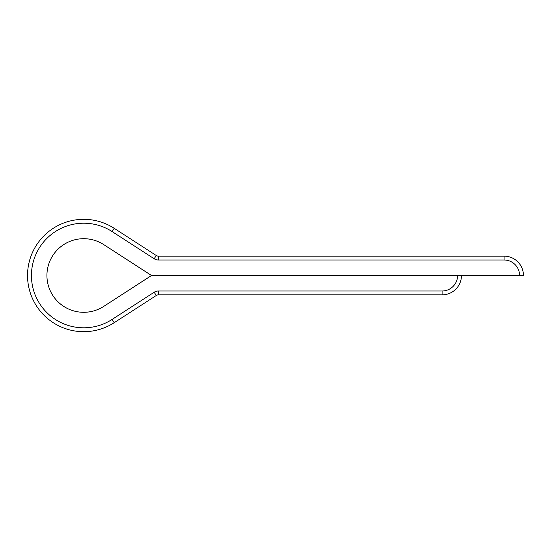 <?xml version="1.0" encoding="UTF-8"?>
<svg xmlns="http://www.w3.org/2000/svg" width="551" height="551" viewBox="0 0 551 551"><rect width="100%" height="100%" fill="white"/><g stroke="black" fill="none" stroke-linecap="round" stroke-linejoin="round"><path stroke-width="0.83" d="M461.462 275.5A19.375 19.375 0 0 1 461.462 275.693L457.585 275.693L461.462 275.693A19.375 19.375 0 0 1 442.095 294.868L158.385 294.868L158.385 290.997L442.095 290.997A15.497 15.497 0 0 0 457.585 275.693L151.222 275.693L103.705 306.411A36.807 36.807 0 0 1 55.933 251.373A36.807 36.807 0 0 1 103.705 244.589L151.525 275.5L519.579 275.5A15.497 15.497 0 0 0 504.082 260.003L158.385 260.003L158.385 256.132L504.082 256.125A19.375 19.375 0 0 1 523.45 275.5L519.579 275.5M158.385 294.868A3.878 3.878 0 0 0 156.277 295.494L114.222 322.679A56.174 56.174 0 0 1 41.304 238.673A56.174 56.174 0 0 1 114.222 228.321L156.277 255.506A3.878 3.878 0 0 0 158.385 256.132M156.277 255.506L154.177 258.763A7.748 7.748 0 0 0 158.385 260.003M154.177 258.763L112.122 231.578A52.304 52.304 0 0 0 44.232 309.786A52.304 52.304 0 0 0 112.122 319.422L154.177 292.237L156.277 295.494M158.385 290.997A7.748 7.748 0 0 0 154.177 292.237M112.122 319.422L114.222 322.679A56.174 56.174 0 0 1 41.304 238.673A56.174 56.174 0 0 1 114.222 228.321L112.122 231.578M504.082 260.003L504.082 256.125A19.375 19.375 0 0 1 523.45 275.5M461.462 275.693A19.375 19.375 0 0 1 442.095 294.868L442.095 290.997"/></g></svg>
